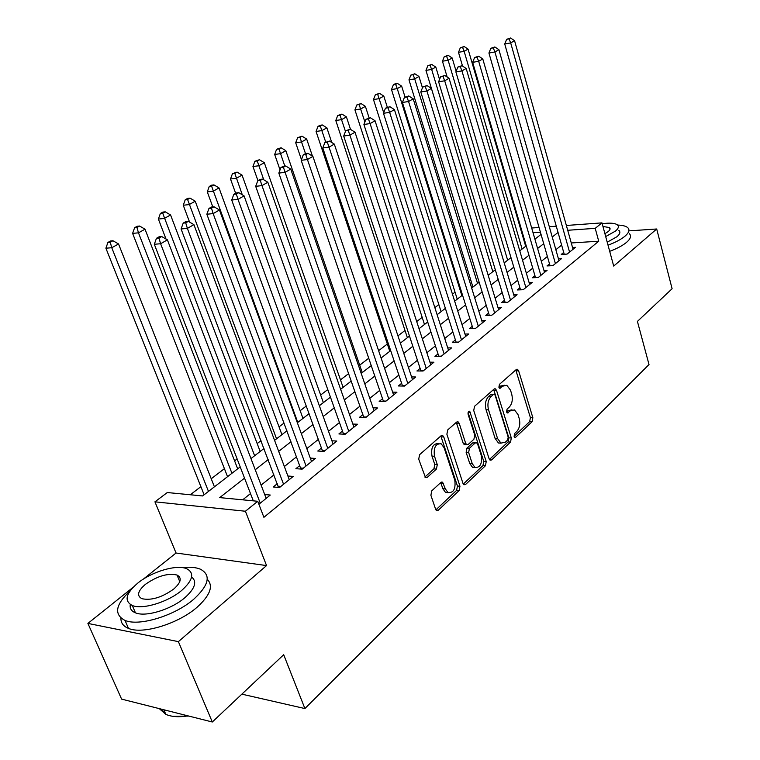 <?xml version="1.0" encoding="UTF-8"?>
<svg xmlns="http://www.w3.org/2000/svg" width="760" height="760" viewBox="0 0 760 760"><rect width="100%" height="100%" fill="white"/><g stroke="black" fill="none" stroke-linecap="round" stroke-linejoin="round"><path stroke-width="1.14" d="M514.102 436.335L514.833 437.332L515.764 437.133L532.123 421.705L532.855 417.705L518.624 370.813L517.446 369.274L516.268 369.541L499.434 384.37L498.892 387.239L499.7 388.303L502.797 386.156L506.806 385.291L510.492 390.137L511.708 394.098C512.981 399.475 512.164 403.816 509.267 407.103L507.081 409.089L506.55 411.948L507.319 412.974L510.406 410.79L514.501 409.897L517.997 414.57L519.203 418.484C520.457 423.805 519.65 428.127 516.79 431.462L514.634 433.485L514.102 436.335M431.784 490.817L430.891 495.254L435.584 509.153L436.525 510.473L438.311 510.197L459.125 490.561L459.962 486.229L443.773 436.971L442.671 435.499L441.085 435.765L419.615 454.67L418.712 459.125L425.495 477.631L427.253 477.365L436.42 469.053L437.294 464.654L434.501 456.266C433.38 447.611 435.613 443.46 441.19 443.802L444.087 447.697L454.793 480.177C455.858 488.917 453.587 493.05 447.991 492.565L445.379 488.936L442.577 482.153L440.885 482.429L431.784 490.817M212.306 722L121.6 699.114L87.894 623.409L178.391 641.639L212.306 722L283.698 654.721L304.902 708.558L649.011 364.534L637.412 321.413L672.106 288.733L656.697 228.988L613.7 266.085L601.977 222.87L595.213 228.342L598.728 241.214L263.91 517.322L257.745 501.277L245.413 511.242L154.935 501.828L167.295 492.537L202.607 495.947L240.198 466.897M178.391 641.639L266.551 565.582L245.413 511.242M489.117 458.822L490.133 460.218L491.596 459.933L510.549 442.054L511.309 437.959L496.517 390.355L495.349 388.835L494.057 389.101L474.544 406.296L473.727 410.495L489.117 458.822M485.431 465.747L465.585 484.471L463.97 484.756L462.983 483.388L446.88 434.226L447.735 429.903L456.589 422.113L458.08 421.838L459.211 423.329L465.652 443.27L466.726 444.704L468.236 444.429L473.917 439.261L474.734 435.034L468.122 414.399C467.837 412.272 468.359 411.217 469.708 411.245L486.238 461.529L485.431 465.747L482.942 465.585L463.296 484.072M656.697 228.988L628.871 230.879M563.711 252.444L561.26 254.429L567.112 254.087L575.462 247.313L572.546 247.484M549.518 263.901L547 265.933L552.89 265.639L561.469 258.666L558.457 258.837M534.936 275.68L532.342 277.77L538.26 277.505L547.086 270.341L543.97 270.493M519.935 287.793L517.265 289.949L523.222 289.721L532.294 282.349L529.083 282.483M504.497 300.257L501.752 302.47L507.737 302.28L517.085 294.699L513.75 294.823M488.604 313.082L485.783 315.372L491.806 315.219L501.419 307.41L497.981 307.515M472.245 326.297L469.338 328.643L475.389 328.538L485.298 320.501L481.726 320.577M455.392 339.901L452.39 342.323L458.479 342.266L468.692 333.982L464.987 334.039M438.026 353.923L434.929 356.421L441.047 356.421L451.573 347.88L447.735 347.899M420.118 368.381L416.926 370.965L423.073 371.013L433.922 362.206L429.941 362.188M401.641 383.306L398.354 385.956L404.519 386.07L415.72 376.979L411.587 376.931M382.574 398.696L379.173 401.441L385.377 401.612L396.938 392.226L392.635 392.131M362.89 414.599L359.375 417.43L365.598 417.667L377.54 407.968L373.065 407.825M342.541 431.015L338.912 433.95L345.163 434.255L357.504 424.232L352.839 424.042M321.518 448.001L317.765 451.031L324.035 451.402L336.794 441.047L331.93 440.791M299.772 465.557L295.887 468.692L302.166 469.148L315.381 458.432L310.298 458.099M277.267 483.73L273.239 486.979L279.547 487.521L293.217 476.425L287.897 476.007M598.728 241.214L571.273 242.962M561.63 245.1L555.855 249.708M547.39 256.471L541.319 261.316M532.741 268.175L526.366 273.258M517.683 280.202L510.986 285.551M502.179 292.581L495.149 298.195M486.229 305.32L478.838 311.22M469.803 318.44L462.033 324.644M452.874 331.959L444.724 338.476M435.433 345.885L426.863 352.735M417.44 360.259L408.443 367.45M398.886 375.079L389.424 382.631M379.734 390.374L369.787 398.316M359.955 406.173L349.495 414.523M339.52 422.493L328.519 431.281M318.392 439.365L306.822 448.609M296.542 456.817L284.363 466.545M273.923 474.886L261.098 485.117M250.496 493.591L242.687 499.823M264.698 494.542L270.265 495.045L258.894 504.279M470.791 280.145L469.528 281.105M455.041 292.201L452.456 294.177M438.843 304.589L434.853 307.648M422.17 317.347L416.698 321.537M405.013 330.476L397.964 335.873M387.344 344.005L378.613 350.673M368.752 358.216L359.698 365.151M348.631 373.625L340.48 379.858M327.826 389.538L320.644 395.029M306.308 406.001L300.172 410.695M284.05 423.035L279.034 426.873M261.003 440.667L257.184 443.593M237.13 458.935L234.593 460.873M224.418 468.663L211.232 478.752M200.897 486.656L190.304 494.76M526.214 245.812L525.54 245.86M241.861 694.156L304.902 708.558M266.551 565.582L176.044 553.014L143.317 579.149M133.152 587.271L87.894 623.409M176.044 553.014L154.935 501.828M244.54 478.135L219.697 497.6L257.745 501.277M558.058 232.456L552.244 237.006M543.714 243.694L537.605 248.482M528.969 255.246L522.547 260.281M513.798 267.13L507.062 272.412M498.199 279.366L491.112 284.915M482.125 291.954L474.686 297.787M465.585 304.922L457.767 311.049M448.533 318.278L440.315 324.719M430.958 332.053L422.332 338.817M412.841 346.256L403.769 353.362M394.136 360.905L384.598 368.381M374.841 376.029L364.809 383.885M354.901 391.656L344.356 399.912M334.305 407.797L323.209 416.49M313.006 424.488L301.33 433.627M290.966 441.75L278.692 451.373M268.166 459.629L255.237 469.756M595.213 228.342L567.72 230.28M520.572 228.836L521.246 228.788M531.686 228.019L539.058 227.477M549.318 226.727L556.292 226.214M566.371 225.473L601.977 222.87M540.417 232.208L533.045 232.721M522.614 233.462L521.93 233.51M250.962 458.584L263.967 448.523M274.559 440.344L286.919 430.796M297.35 422.731L309.082 413.668M319.352 405.726L330.505 397.109M340.623 389.291L351.224 381.092M361.19 373.397L371.279 365.598M381.092 358.017L390.688 350.597M400.368 343.121L409.488 336.072M419.026 328.7L427.709 321.993M437.114 314.716L445.379 308.341M454.66 301.169L462.517 295.089M471.666 288.021L479.151 282.235M488.176 275.262L495.301 269.762M504.203 262.874L510.986 257.64M519.774 250.838L526.224 245.86M534.907 239.153L541.044 234.403M512.003 409.801L507.936 410.713L510.406 410.79M506.559 411.977L507.936 410.713M504.308 385.244L500.327 386.118L502.797 386.156M498.931 387.353L500.327 386.118M514.092 436.278L529.672 421.61L530.404 417.62L515.793 369.959M489.411 459.496L508.079 441.93L508.839 437.845L493.648 389.471M507.661 440.03L508.203 437.161L495.159 395.305L494.361 394.25L493.439 394.44L491.074 396.53C488.062 399.865 487.217 404.291 488.528 409.792L497.581 438.567L500.925 443.108L505.362 442.197L507.661 440.03M493.772 394.24L490.96 394.383L493.439 394.44M501.078 443.175L498.456 442.985L495.102 438.444L486.048 409.716C484.728 404.225 485.573 399.808 488.594 396.473L490.96 394.383M465.215 444.628L464.217 444.581L463.153 443.137L456.285 422.38M468.094 412.499L483.749 461.387L486.238 461.529M472.273 463.733L474.99 467.457C480.225 467.723 482.305 463.704 481.251 455.382L477.669 444.191L476.605 442.757L475.123 443.042L469.462 448.219L468.635 452.485L472.273 463.733L469.775 463.581L472.492 467.295L475.057 467.495M475.646 442.709L472.634 442.918L475.123 443.042M469.775 463.581L466.137 452.342L466.963 448.087L472.634 442.918M482.942 465.585L483.749 461.387M448.219 492.689L445.474 492.356L442.861 488.737L440.705 482.59M438.463 443.574C432.991 443.507 430.825 447.678 431.974 456.114L434.501 456.266M424.878 477.042L433.894 468.882L434.777 464.493L431.974 456.114M435.908 509.846L456.617 490.361L457.453 486.039L440.828 435.983M525.663 246.287L468.074 49.124L464.141 51.319L458.489 52.336L462.536 66.053M462.574 47.376L464.151 46.502L460.313 47.785L462.574 47.376L464.141 51.319L522.111 249.033M464.151 46.502L468.074 49.124M458.489 52.336L460.313 47.785M569.563 252.101L510.692 42.921L514.567 40.698L573.04 249.28M564.224 254.258L504.735 43.995L510.692 42.921L509.029 38.883L510.578 38L506.644 39.32L509.029 38.883M506.644 39.32L504.735 43.995M514.567 40.698L510.578 38M608.028 245.185C615.448 242.402 621.1 239.4 624.976 236.189C629.128 232.589 630.002 229.7 627.617 227.553C625.755 226.034 622.421 225.207 617.623 225.064M609.691 251.332C617.101 248.539 622.734 245.527 626.611 242.307C630.743 238.678 631.607 235.771 629.223 233.576M618.906 230.441C620.644 232.009 619.998 234.099 616.968 236.711L607.221 242.202M605.692 236.569L615.457 231.097C618.497 228.494 619.153 226.423 617.414 224.874C614.859 223.05 609.795 222.67 602.214 223.744M604.913 233.7L608.181 231.591C610.175 229.909 610.603 228.56 609.463 227.553L602.956 226.48M129.998 591.024C115.396 604.722 113.734 614.526 125.02 620.426C139.222 626.62 174.971 615.619 193.724 599.25C209.038 585.096 211.28 575.082 200.44 569.211C195.89 567.321 189.867 566.798 182.362 567.635M120.935 618.127C120.764 622.867 123.282 626.288 128.478 628.396C142.7 634.695 178.381 623.722 197.039 607.278C210.263 595.27 213.674 585.931 207.243 579.253M179.084 576.365L177.707 576.659M191.596 576.954C197.305 581.637 195.054 588.563 184.832 597.74C171.237 609.501 145.635 617.319 135.451 612.836C131.375 611.163 129.637 608.38 130.255 604.485M181.773 590.368C193.002 580.184 194.674 572.983 186.789 568.765C176.833 564.205 151.886 571.529 137.759 583.11C125.723 593.503 123.899 600.97 132.297 605.501C142.462 609.909 168.112 602.072 181.773 590.368M145.379 584.373C137.712 591.042 136.562 595.821 141.911 598.7C151.354 600.675 161.965 597.455 173.736 589.038C181.07 582.454 182.162 577.79 177.023 575.035C167.789 572.945 157.234 576.052 145.379 584.373M159.248 708.614L165.822 714.352C171.446 716.841 178.875 717.355 188.1 715.892M188.85 716.082L172.691 716.3M165.594 713.811L160.655 708.966M456.123 71.316L452.171 57.988L448.124 60.239L442.453 61.246L447.184 77.054M446.557 56.23L448.181 55.337L444.286 56.639L446.557 56.23L448.124 60.239L507.661 260.205M448.181 55.337L452.171 57.988M442.453 61.246L444.286 56.639M439.536 79.468L435.812 67.108L431.651 69.426L425.961 70.414L488.186 275.253M430.084 65.35L431.747 64.429L427.804 65.749L430.084 65.35L431.651 69.426L492.812 271.681M431.747 64.429L435.812 67.108M425.961 70.414L427.804 65.749M422.446 87.809L418.978 76.484L414.694 78.879L408.975 79.847L472.929 287.052M413.126 74.727L414.837 73.777L410.837 75.116L413.126 74.727L414.694 78.879L477.546 283.48M414.837 73.777L418.978 76.484M408.975 79.847L410.837 75.116M405.042 97.052L401.651 86.146L397.242 88.606L391.495 89.556L457.235 299.174M395.666 84.388L397.433 83.41L395.133 83.79L393.366 84.769L395.666 84.388L397.242 88.606L461.852 295.611M397.433 83.41L401.651 86.146M391.495 89.556L393.366 84.769M555.408 263.587L494.921 51.974L498.902 49.685L558.98 260.69M550.059 265.781L488.927 53.029L494.921 51.974L493.25 47.861L494.845 46.959L490.846 48.298L493.25 47.861M490.846 48.298L488.927 53.029M498.902 49.685L494.845 46.959M540.854 275.405L478.676 61.294L482.78 58.938L544.531 272.422M535.505 277.628L472.653 62.339L478.676 61.294L476.995 57.114L478.648 56.173L474.591 57.532L476.995 57.114M474.591 57.532L472.653 62.339M482.78 58.938L478.648 56.173M525.882 287.555L461.938 70.889L466.165 68.466L529.663 284.487M520.533 289.826L455.886 71.915L461.938 70.889L460.256 66.633L461.956 65.673L457.833 67.051L460.256 66.633M457.833 67.051L455.886 71.915M466.165 68.466L461.956 65.673M510.483 300.058L444.695 80.788L449.055 78.28L514.378 296.903M505.134 302.366L438.615 81.785L444.695 80.788L443.013 76.447L444.762 75.459L440.581 76.855L443.013 76.447M440.581 76.855L438.615 81.785M449.055 78.28L444.762 75.459M387.286 107.141L383.8 96.102L379.249 98.638L373.483 99.56L441.094 311.647M377.673 94.335L379.497 93.328L375.373 94.715L377.673 94.335L383.714 112.689M379.497 93.328L383.8 96.102M373.483 99.56L375.373 94.715M494.627 312.93L426.911 90.991L431.404 88.407L498.636 309.681M489.278 315.286L420.802 91.969L426.911 90.991L425.229 86.573L427.025 85.547L422.778 86.972L425.229 86.573M422.778 86.972L420.802 91.969M431.404 88.407L427.025 85.547M369.132 117.962L365.398 106.352L360.715 108.965L354.93 109.868L424.488 324.482M359.138 104.585L361.019 103.55L356.82 104.956L359.138 104.585L364.895 121.932M361.019 103.55L365.398 106.352M354.93 109.868L356.82 104.956M478.296 326.183L408.566 101.507L413.212 98.847L482.429 322.829M472.957 328.586L402.43 102.467L408.566 101.507L406.885 97.004L408.747 95.95L404.424 97.394L406.885 97.004M404.424 97.394L402.43 102.467M413.212 98.847L408.747 95.95M350.502 129.38L346.437 116.926L341.601 119.624L335.797 120.498L407.388 337.697M340.024 115.159L341.962 114.085L337.706 115.52L340.024 115.159L345.467 131.413M341.962 114.085L346.437 116.926M335.797 120.498L337.706 115.52M461.472 339.834L389.642 112.366L394.43 109.62L465.728 336.385M456.152 342.294L383.477 113.297L389.642 112.366L387.952 107.778L389.87 106.685L385.481 108.157L387.952 107.778M385.481 108.157L383.477 113.297M394.43 109.62L389.87 106.685M331.749 142.5L326.876 127.832L321.888 130.606L316.065 131.461L389.785 351.3M320.312 126.065L322.306 124.963L319.979 125.305L317.984 126.416L320.312 126.065L325.726 142.12M322.306 124.963L326.876 127.832M316.065 131.461L317.984 126.416M444.134 353.913L370.091 123.585L375.041 120.745L448.523 350.351M438.824 356.421L363.907 124.478L370.091 123.585L368.401 118.902L370.386 117.771L365.93 119.272L368.401 118.902M365.93 119.272L363.907 124.478M375.041 120.745L370.386 117.771M312.436 156.094L306.679 139.08L301.54 141.949L295.697 142.775L301.454 159.638M299.962 137.322L302.024 136.182L297.625 137.655L299.962 137.322L305.501 153.634M302.024 136.182L306.679 139.08M295.697 142.775L297.625 137.655M426.255 368.429L349.904 135.166L355.015 132.23L430.777 364.752M420.964 370.994L343.691 136.04L349.904 135.166L348.213 130.397L350.265 129.228L345.724 130.748L348.213 130.397M345.724 130.748L343.691 136.04M355.015 132.23L350.265 129.228M362.254 372.571L285.836 150.698L280.526 153.662L274.673 154.451L280.041 169.898M278.948 148.941L281.086 147.763L276.611 149.264L278.948 148.941L284.82 166.079M281.086 147.763L285.836 150.698M274.673 154.451L276.611 149.264M407.806 383.401L329.023 147.136L334.315 144.105L412.481 379.61M402.534 386.033L322.791 147.982L329.023 147.136L327.341 142.272L329.46 141.066L324.843 142.614L327.341 142.272M324.843 142.614L322.791 147.982M334.315 144.105L329.46 141.066M343.111 387.372L264.309 162.707L258.808 165.766L252.947 166.516L257.944 180.633M257.25 160.949L259.445 159.733L254.904 161.253L257.25 160.949L263.739 179.759M259.445 159.733L264.309 162.707M252.947 166.516L254.904 161.253M388.769 398.858L307.439 159.524L312.901 156.389L393.585 394.943M383.515 401.565L301.188 160.322L307.439 159.524L305.757 154.555L307.942 153.311L305.444 153.634L303.249 154.888L305.757 154.555M303.249 154.888L301.188 160.322M312.901 156.389L307.942 153.311M323.361 402.629L242.05 175.114L236.369 178.277L230.498 178.989L235.657 193.296M234.811 173.356L237.091 172.102L232.465 173.65L234.811 173.356L242.307 194.807M237.091 172.102L242.05 175.114M230.498 178.989L232.465 173.65M369.103 414.817L285.104 172.339L290.757 169.09L374.081 410.78M363.878 417.601L278.834 173.1L285.104 172.339L283.413 167.266L285.684 165.975L283.176 166.288L280.915 167.58L283.413 167.266M280.915 167.58L278.834 173.1M290.757 169.09L285.684 165.975M302.974 418.389L219.032 187.939L213.161 191.216L207.28 191.891L212.791 206.881M211.603 186.19L213.959 184.889L211.612 185.174L209.256 186.475L211.603 186.19L297.777 422.408M213.959 184.889L219.032 187.939M207.28 191.891L209.256 186.475M348.783 431.309L261.972 185.611L267.824 182.248L353.932 427.139M343.587 434.178L255.692 186.333L261.972 185.611L260.291 180.424L262.637 179.084L260.129 179.388L257.783 180.718L260.291 180.424M257.783 180.718L255.692 186.333M267.824 182.248L262.637 179.084M281.922 434.653L195.215 201.21L189.136 204.601L183.255 205.238L189.572 222.091M187.587 199.471L190.028 198.123L187.682 198.388L185.24 199.737L187.587 199.471L276.545 438.805M190.028 198.123L195.215 201.21M183.255 205.238L185.24 199.737M327.778 448.362L238.004 199.357L244.074 195.871L333.099 444.049M322.61 451.316L231.714 200.032L238.004 199.357L236.332 194.056L238.763 192.669L236.246 192.954L233.814 194.341L236.332 194.056M233.814 194.341L231.714 200.032M244.074 195.871L238.763 192.669M260.167 451.469L170.563 214.957L164.264 218.471L158.384 219.051L166.022 239.058M162.725 213.227L165.252 211.831L162.897 212.078L160.379 213.475L162.725 213.227L254.619 455.753M165.252 211.831L170.563 214.957M158.384 219.051L160.379 213.475M306.052 466.003L213.151 213.607L219.45 209.998L311.552 461.538M300.912 469.062L206.853 214.234L213.151 213.607L211.489 208.192L214.016 206.758L211.498 207.014L208.971 208.449L211.489 208.192M208.971 208.449L206.853 214.234M219.45 209.998L214.016 206.758M237.68 468.844L145.018 229.197L138.482 232.835L132.611 233.368L227.544 476.681M136.961 227.477L139.583 226.034L137.227 226.252L134.615 227.706L136.961 227.477L138.482 232.835L231.933 473.28M139.583 226.034L145.018 229.197M132.611 233.368L134.615 227.706M283.556 484.262L187.378 228.399L193.914 224.646L289.256 479.636M278.454 487.426L181.079 228.969L187.378 228.399L185.725 222.861L188.347 221.369L185.82 221.607L183.207 223.098L185.725 222.861M183.207 223.098L181.079 228.969M193.914 224.646L188.347 221.369M214.415 486.828L118.531 243.96L111.758 247.731L105.896 248.206L204.126 494.769M110.257 242.25L112.974 240.749L110.618 240.958L107.91 242.45L110.257 242.25L111.758 247.731L208.477 491.416M112.974 240.749L118.531 243.96M105.896 248.206L107.91 242.45M260.262 503.167L160.616 243.751L167.399 239.856L266.171 498.38M253.298 500.85L154.318 244.264L160.616 243.751L158.973 238.079L161.7 236.531L159.173 236.749L156.456 238.298L158.973 238.079M156.456 238.298L154.318 244.264M167.399 239.856L161.7 236.531M514.501 437.066L515.764 437.133M499.377 388.084L500.593 388.113M506.986 412.737L508.231 412.775M516.163 370.794L518.624 370.813M530.404 417.62L532.855 417.705M529.672 421.61L532.123 421.705M494.038 390.308L496.517 390.355M508.839 437.845L511.309 437.959M508.079 441.93L510.549 442.054M489.639 459.809L491.596 459.933M488.594 396.473L491.074 396.53M486.048 409.716L488.528 409.792M495.102 438.444L497.581 438.567M463.457 484.31L465.585 484.471M456.703 423.234L459.211 423.329M463.153 443.137L465.652 443.27M468.188 412.224L470.506 412.3M466.963 448.087L469.462 448.219M466.137 452.342L468.635 452.485M441.056 483.341L443.583 483.531M442.861 488.737L445.379 488.936M434.777 464.493L437.294 464.654M433.894 468.882L436.42 469.053M425.001 477.195L427.253 477.365M441.256 436.848L443.773 436.971M457.453 486.039L459.962 486.229M456.617 490.361L459.125 490.561M436.002 509.988L438.311 510.197M491.853 315.181L489.269 315.248M475.522 328.434L472.929 328.481M458.707 342.085L456.095 342.114M441.37 356.165L438.748 356.165M423.491 370.671L420.859 370.652M405.051 385.633L402.41 385.595M386.023 401.09L383.373 401.014M366.367 417.041L363.707 416.936M346.066 433.523L343.387 433.39M325.071 450.556L322.392 450.404M303.363 468.188L300.666 467.989M280.896 486.428L278.188 486.191M516.714 369.274L517.446 369.274M494.522 388.816L495.349 388.835M498.456 442.985L500.925 443.108M457.083 421.8L458.08 421.838M464.217 444.581L466.726 444.704M469.043 411.226L469.708 411.245M472.492 467.295L474.99 467.457M441.446 482.068L442.577 482.153M445.474 492.356L447.991 492.565M441.588 435.452L442.671 435.499M609.966 229.416L609.463 227.553M163.837 709.764L165.822 714.352M179.778 581.656L177.023 575.035M135.451 612.836L132.297 605.501M125.02 620.426L128.478 628.396"/></g></svg>
